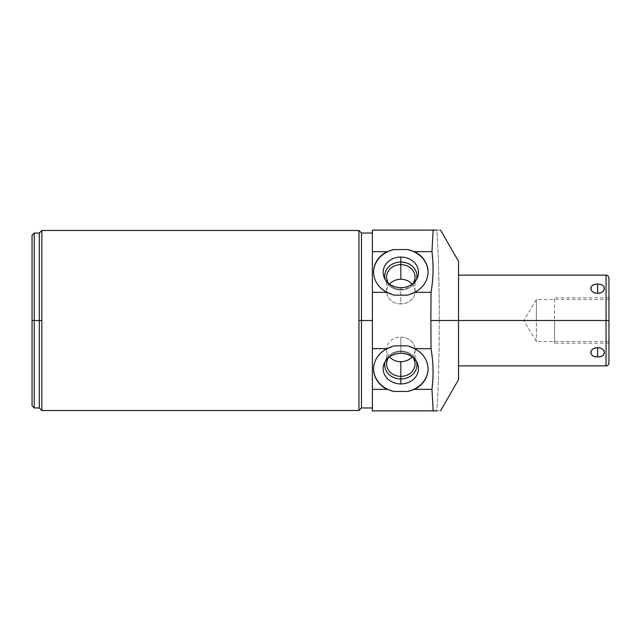 <?xml version="1.0" encoding="UTF-8"?>
<svg xmlns="http://www.w3.org/2000/svg" width="641" height="641" viewBox="0 0 641 641"><rect width="100%" height="100%" fill="white"/><g stroke="black" fill="none" stroke-linecap="round" stroke-linejoin="round"><path stroke-width="0.48" stroke-dasharray="3.21 2.4" d="M440.511 230.119L436.713 230.119C438.212 245.84 439.277 282.617 439.253 320.5L458.539 320.5L458.539 379.664L458.539 261.336M458.539 379.664L458.539 320.5L439.253 320.5C439.277 358.375 438.212 395.168 436.713 410.881L440.511 410.881M439.253 320.5C439.277 282.617 438.212 245.84 436.713 230.119L372.365 230.119L372.365 410.881L436.713 410.881C438.212 395.168 439.277 358.375 439.253 320.5M436.713 410.881L372.365 410.881L372.365 230.119L436.713 230.119M407.836 345.868A27.226 23.573 0 0 1 428.044 368.647A27.226 23.573 0 0 1 428.044 368.823A27.226 23.573 0 0 0 407.836 345.868M373.607 368.823A27.226 23.573 0 0 1 373.599 368.647A27.226 23.573 0 0 1 393.814 345.868A27.226 23.573 0 0 0 373.607 368.823M385.233 361.428A16.129 13.966 0 0 1 385.834 359.857A16.129 13.966 0 0 1 400.825 351.028L400.825 353.335L400.825 351.028A16.129 13.966 0 0 1 415.817 359.857A16.129 13.966 0 0 1 416.418 361.428A16.129 13.966 180 0 0 400.825 351.028L400.825 351.725A14.23 12.323 0 0 1 412.78 357.374A14.23 12.323 180 0 0 400.825 351.725L400.825 351.028A16.129 13.966 180 0 0 385.233 361.428M388.863 357.374A14.23 12.323 0 0 1 400.825 351.725A14.23 12.323 180 0 0 388.863 357.374M400.825 337.086L400.825 351.725L400.825 337.086A14.23 12.323 0 0 1 415.056 349.409A14.23 12.323 0 0 1 412.139 356.877A14.23 12.323 180 0 0 413.573 343.945A14.23 12.323 180 0 0 400.825 337.086A14.23 12.323 180 0 0 388.069 343.945A14.23 12.323 180 0 0 389.512 356.877A14.23 12.323 0 0 1 386.595 349.409A14.23 12.323 0 0 1 400.825 337.086M372.365 320.5L372.365 233.028L372.365 407.972L372.365 233.028L372.365 407.972L372.365 320.5L361.476 320.5L372.365 320.5M361.476 233.028L361.476 407.972L361.476 320.5L358.936 320.5L358.936 410.512L358.936 230.488L358.936 320.5L361.476 320.5L361.476 233.028M41.849 230.488L41.849 410.512L41.849 320.5L39.309 320.5L39.309 407.972L39.309 320.5L41.849 320.5L41.849 230.488M39.309 233.028L39.309 320.5L39.309 233.028M34.229 233.028L34.229 320.5L39.309 320.5L34.229 320.5L34.229 233.028M32.05 235.199L32.05 320.5L34.229 320.5L32.05 320.5L32.05 405.801M34.229 407.972L34.229 320.5L34.229 407.972M428.044 272.177A27.226 23.573 180 0 1 428.044 272.353A27.226 23.573 180 0 1 407.836 295.132A27.226 23.573 180 0 0 428.044 272.177M393.814 295.132A27.226 23.573 180 0 1 373.607 272.177A27.226 23.573 180 0 0 373.599 272.353A27.226 23.573 180 0 0 393.814 295.132M400.825 287.665L400.825 289.972A16.129 13.966 180 0 1 385.834 281.143A16.129 13.966 180 0 1 385.233 279.572A16.129 13.966 0 0 0 400.825 289.972L400.825 287.665M416.418 279.572A16.129 13.966 180 0 1 415.817 281.143A16.129 13.966 180 0 1 400.825 289.972A16.129 13.966 0 0 0 416.418 279.572M412.78 283.626A14.23 12.323 180 0 1 400.825 289.275L400.825 289.972L400.825 289.275A14.23 12.323 180 0 1 388.863 283.626A14.23 12.323 0 0 0 400.825 289.275L400.825 303.914A14.23 12.323 180 0 1 386.595 291.591A14.23 12.323 180 0 1 389.512 284.123A14.23 12.323 0 0 0 388.069 297.055A14.23 12.323 0 0 0 400.825 303.914L400.825 289.275A14.23 12.323 0 0 0 412.78 283.626M412.139 284.123A14.23 12.323 180 0 1 415.056 291.591A14.23 12.323 180 0 1 400.825 303.914A14.23 12.323 0 0 0 413.573 297.055A14.23 12.323 0 0 0 412.139 284.123M458.539 320.5L458.539 365.875L458.539 275.125L458.539 320.5L606.049 320.5L458.539 320.5M608.95 362.966L608.95 320.5L606.049 320.5L606.049 365.875L606.049 275.125L606.049 320.5L608.95 320.5L608.95 278.034M597.628 356.813C588.638 357.229 588.638 347.999 597.628 347.702C606.61 347.999 606.61 357.229 597.628 356.813C588.815 357.606 588.815 347.606 597.628 347.702L597.628 356.813L597.628 347.702C606.442 347.606 606.442 357.606 597.628 356.813M597.628 293.298C588.638 293.001 588.638 283.771 597.628 284.187C606.61 283.771 606.61 293.001 597.628 293.298C588.815 293.394 588.815 283.394 597.628 284.187L597.628 293.298L597.628 284.187C606.442 283.394 606.442 293.394 597.628 293.298M608.95 320.5L608.95 278.034L608.95 362.966L608.95 299.523L608.95 341.477L608.95 299.523L608.95 320.5L536.357 320.5L536.357 299.523L536.357 320.5L608.95 320.5L608.95 341.477L608.95 320.5L536.357 320.5L536.357 341.477L536.357 320.5L608.95 320.5L608.95 297.817L608.95 320.5L554.505 320.5L554.505 297.817L554.505 320.5L608.95 320.5L608.95 343.183L608.95 320.5L554.505 320.5L554.505 343.183L554.505 320.5L608.95 320.5M536.357 320.5L523.753 320.5L536.357 320.5L536.357 341.477L536.357 299.523L536.357 320.5L536.357 299.523L536.357 320.5L523.753 320.5L536.357 320.5M554.505 320.5L554.505 343.183L554.505 320.5M384.392 363.006L385.834 359.857M417.259 363.006L415.817 359.857M386.595 364.048L386.595 349.409M415.056 349.409L415.056 364.048M384.392 277.994L385.834 281.143M417.259 277.994L415.817 281.143M386.595 276.952L386.595 291.591M415.056 291.591L415.056 276.952M608.95 299.523L536.357 299.523L523.753 320.5L536.357 341.477L608.95 341.477M608.95 297.817L554.505 297.817M608.95 343.183L554.505 343.183"/><path stroke-width="0.96" d="M440.511 230.119L458.539 261.336L458.539 320.5L458.539 261.336L458.539 320.5L430.872 320.5L431.032 292.336C433.364 278.763 433.677 265.206 431.962 251.657L433.164 230.119L436.713 230.119L372.365 230.119L433.164 230.119L431.962 251.657L414.591 251.657L407.836 249.573L393.814 249.573L387.06 251.657L372.365 251.657L372.365 230.119L372.365 292.336L387.06 292.336L393.814 295.132L407.836 295.132L414.591 292.336L431.032 292.336L430.872 320.5L458.539 320.5L458.539 379.664L440.511 410.881M436.713 410.881L433.164 410.881L431.962 389.343C433.677 375.794 433.364 362.237 431.032 348.664L430.872 320.5L431.032 348.664L414.591 348.664L407.836 345.868L393.814 345.868L387.06 348.664L372.365 348.664L372.365 292.336L372.365 348.664L387.06 348.664A27.226 23.573 180 0 0 387.06 389.343L393.814 391.427L407.836 391.427L414.591 389.343L431.962 389.343L433.164 410.881L372.365 410.881L372.365 389.343L387.06 389.343L372.365 389.343L372.365 348.664L372.365 410.881L436.713 410.881M414.591 348.664L407.836 345.868L393.814 345.868L387.06 348.664A27.226 23.573 180 0 0 373.599 369.008A27.226 23.573 180 0 0 387.06 389.343L393.814 391.427A27.226 23.573 0 0 1 373.607 368.823A27.226 23.573 0 0 0 393.814 391.427L407.836 391.427L414.591 389.343A27.226 23.573 180 0 0 428.044 369.008A27.226 23.573 180 0 0 414.591 348.664L431.032 348.664C433.364 362.237 433.677 375.794 431.962 389.343L414.591 389.343A27.226 23.573 180 0 0 414.591 348.664M428.044 368.823A27.226 23.573 0 0 1 407.836 391.427A27.226 23.573 0 0 0 428.044 368.823M400.825 353.335A17.676 15.312 180 0 0 383.15 368.647A17.676 15.312 180 0 0 400.825 383.951A17.676 15.312 180 0 0 418.501 368.647A17.676 15.312 180 0 0 400.825 353.335A17.676 15.312 180 0 0 384.392 363.006A17.676 15.312 180 0 0 400.825 383.951L400.825 378.959A16.129 13.966 0 0 1 385.233 361.428A16.129 13.966 180 0 0 400.825 378.959L400.825 383.951A17.676 15.312 180 0 0 417.259 363.006A17.676 15.312 180 0 0 400.825 353.335M416.418 361.428A16.129 13.966 0 0 1 400.825 378.959A16.129 13.966 180 0 0 416.418 361.428M412.78 357.374A14.23 12.323 0 0 1 413.317 369.945A14.23 12.323 0 0 1 400.825 376.371L400.825 378.959L400.825 376.371A14.23 12.323 0 0 1 388.334 369.945A14.23 12.323 0 0 1 388.863 357.374A14.23 12.323 180 0 0 386.595 364.048A14.23 12.323 180 0 0 400.825 376.371L400.825 361.732A14.23 12.323 0 0 1 389.512 356.877A14.23 12.323 180 0 0 400.825 361.732L400.825 376.371A14.23 12.323 180 0 0 415.056 364.048A14.23 12.323 180 0 0 412.78 357.374M412.139 356.877A14.23 12.323 0 0 1 400.825 361.732A14.23 12.323 180 0 0 412.139 356.877M372.365 320.5L361.476 320.5L361.476 233.028L361.476 320.5L372.365 320.5M358.936 410.512L358.936 320.5L358.936 410.512L41.849 410.512L358.936 410.512L361.476 407.972L361.476 320.5L361.476 407.972L372.365 407.972M358.936 320.5L361.476 320.5L358.936 320.5L358.936 230.488L41.849 230.488L358.936 230.488L358.936 320.5M41.849 410.512L41.849 230.488L41.849 410.512L39.309 407.972L39.309 320.5L41.849 320.5L39.309 320.5L39.309 233.028L39.309 320.5L34.229 320.5L34.229 233.028L34.229 320.5L32.05 320.5L32.05 235.199L34.229 233.028L39.309 233.028L41.849 230.488M32.05 320.5L32.05 235.199L32.05 320.5L34.229 320.5L34.229 407.972L34.229 320.5L39.309 320.5L39.309 407.972L34.229 407.972L32.05 405.801L32.05 320.5M414.591 292.336A27.226 23.573 0 0 0 414.591 251.657L431.962 251.657C433.677 265.206 433.364 278.763 431.032 292.336L414.591 292.336A27.226 23.573 0 0 0 428.044 271.992A27.226 23.573 0 0 0 414.591 251.657L407.836 249.573A27.226 23.573 180 0 1 428.044 272.177A27.226 23.573 180 0 0 407.836 249.573L393.814 249.573L387.06 251.657A27.226 23.573 0 0 0 387.06 292.336L372.365 292.336L372.365 251.657L387.06 251.657A27.226 23.573 0 0 0 373.599 271.992A27.226 23.573 0 0 0 387.06 292.336L393.814 295.132L407.836 295.132L414.591 292.336M373.607 272.177A27.226 23.573 180 0 1 393.814 249.573A27.226 23.573 180 0 0 373.607 272.177M400.825 257.049A17.676 15.312 0 0 0 383.15 272.353A17.676 15.312 0 0 0 400.825 287.665A17.676 15.312 0 0 0 418.501 272.353A17.676 15.312 0 0 0 400.825 257.049A17.676 15.312 0 0 0 384.392 277.994A17.676 15.312 0 0 0 400.825 287.665A17.676 15.312 0 0 0 417.259 277.994A17.676 15.312 0 0 0 400.825 257.049L400.825 262.041L400.825 257.049M385.233 279.572A16.129 13.966 180 0 1 400.825 262.041A16.129 13.966 180 0 1 416.418 279.572A16.129 13.966 0 0 0 400.825 262.041L400.825 264.629A14.23 12.323 180 0 1 413.317 271.055A14.23 12.323 180 0 1 412.78 283.626A14.23 12.323 0 0 0 415.056 276.952A14.23 12.323 0 0 0 400.825 264.629L400.825 262.041A16.129 13.966 0 0 0 385.233 279.572M388.863 283.626A14.23 12.323 180 0 1 388.334 271.055A14.23 12.323 180 0 1 400.825 264.629A14.23 12.323 0 0 0 386.595 276.952A14.23 12.323 0 0 0 388.863 283.626M400.825 279.268L400.825 264.629L400.825 279.268A14.23 12.323 180 0 1 412.139 284.123A14.23 12.323 0 0 0 400.825 279.268A14.23 12.323 0 0 0 389.512 284.123A14.23 12.323 180 0 1 400.825 279.268M458.539 320.5L606.049 320.5L606.049 365.875L606.049 320.5L458.539 320.5M597.628 356.813C606.61 357.229 606.61 347.999 597.628 347.702C588.638 347.999 588.638 357.229 597.628 356.813C606.442 357.606 606.442 347.606 597.628 347.702L597.628 356.813L597.628 347.702C588.815 347.606 588.815 357.606 597.628 356.813M458.539 275.125L606.049 275.125L606.049 320.5L606.049 275.125C606.891 275.718 607.492 273.979 608.95 278.034L608.95 320.5L606.049 320.5L608.95 320.5L608.95 362.966C608.782 364.729 607.812 365.699 606.049 365.875L458.539 365.875M597.628 284.187C588.638 283.771 588.638 293.001 597.628 293.298C606.61 293.001 606.61 283.771 597.628 284.187C588.815 283.394 588.815 293.394 597.628 293.298L597.628 284.187L597.628 293.298C606.442 293.394 606.442 283.394 597.628 284.187M358.936 230.488L361.476 233.028L372.365 233.028"/></g></svg>
